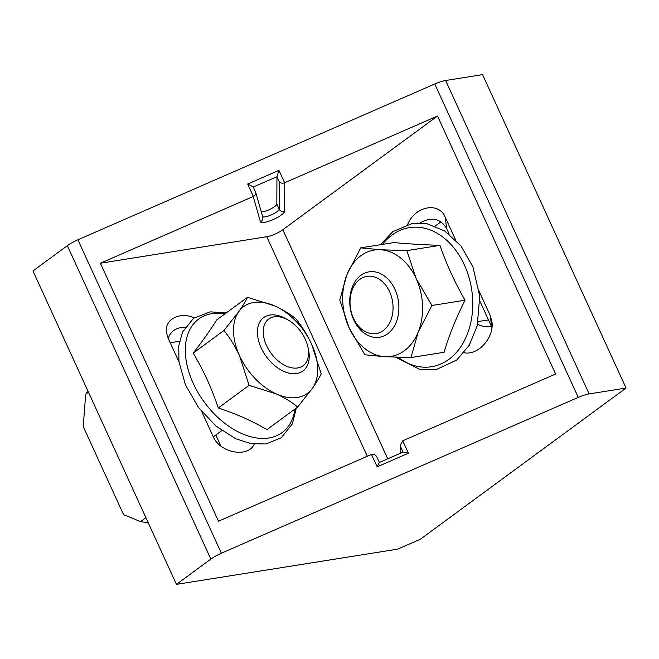 <?xml version="1.0" encoding="UTF-8"?>
<svg xmlns="http://www.w3.org/2000/svg" width="659" height="659" viewBox="0 0 659 659"><rect width="100%" height="100%" fill="white"/><g stroke="black" fill="none" stroke-linecap="round" stroke-linejoin="round"><path stroke-width="0.99" d="M296.089 318.997C290.067 314.046 282.966 309.697 274.778 305.949A53.824 34.136 -126.3 0 1 311.641 344.22C307.242 334.879 302.061 326.477 296.089 318.997M247.479 297.308C245.56 301.311 242.644 306.114 238.723 311.691L223.986 330.48L193.178 353.117C202.84 340.719 210.666 329.665 216.671 319.953L247.479 297.308L274.778 305.949A53.824 34.136 -126.3 0 0 238.723 311.691A53.824 34.136 -126.3 0 0 239.538 355.703C235.139 346.362 229.958 337.952 223.986 330.48M249.094 385.334L218.294 407.979C236.326 413.86 252.529 421.093 266.903 429.66L297.703 407.023L312.448 388.233A53.824 34.136 -126.3 0 1 276.393 393.975A53.824 34.136 -126.3 0 1 239.538 355.703L249.094 385.334L276.393 393.975C284.606 397.731 291.706 402.081 297.703 407.023M218.294 407.979C211.72 388.283 203.351 369.996 193.178 353.117M311.641 344.22A53.824 34.136 -126.3 0 1 312.448 388.233C316.378 382.64 319.294 377.846 321.205 373.851L311.641 344.22M364.888 354.781L384.708 356.684A53.824 39.548 81 0 1 349.105 327.861L364.888 354.781M410.969 357.565L418.234 332.037L431.942 305.488L465.065 300.216C456.11 317.885 449.117 335.242 444.092 352.285L410.969 357.565L384.708 356.684A53.824 39.548 81 0 0 418.234 332.037A53.824 39.548 81 0 0 416.167 278.576L431.942 305.488M406.825 250.634L439.957 245.362C422.625 244.744 407.262 243.822 393.868 242.578L360.745 247.85L347.038 274.399A53.824 39.548 81 0 1 380.564 249.753A53.824 39.548 81 0 1 416.167 278.576L406.825 250.634L380.564 249.753L360.745 247.85M439.957 245.362C446.382 264.02 454.759 282.307 465.065 300.216M349.105 327.861A53.824 39.548 81 0 1 347.038 274.399L339.772 299.919L349.105 327.861M88.463 392.212L85.686 394.255L88.009 391.224M145.911 517.694L140.556 521.631L123.546 514.597L83.232 426.546L85.686 394.255M220.608 445.846A8.279 5.256 53.7 0 0 219.941 443.96L215.831 434.989M288.247 320.101L285.998 318.808A33.123 21.006 53.7 0 0 263.707 317.589A33.123 21.006 53.7 0 0 261.137 347.812A33.123 21.006 53.7 0 0 302.942 370.968A33.123 21.006 53.7 0 0 308.428 349.328L307.868 346.799A28.98 18.386 53.7 0 0 288.247 320.101A28.98 18.386 53.7 0 0 266.763 320.867A28.98 18.386 53.7 0 0 266.491 345.473A28.98 18.386 53.7 0 0 294.664 368.142A28.98 18.386 53.7 0 0 307.868 346.799M140.556 521.631L148.267 522.842M543.609 207.972L584.228 296.698M477.586 324.302A40.158 29.515 -99 0 0 491.507 326.551M394.947 289.375A33.123 24.342 -99 0 0 369.106 271.837A33.123 24.342 -99 0 0 350.283 308.371A33.123 24.342 -99 0 0 379.526 337.251A33.123 24.342 -99 0 0 394.947 289.375M389.601 291.715A28.98 21.294 -99 0 0 352.376 289.466A28.98 21.294 -99 0 0 372.656 333.775A28.98 21.294 -99 0 0 389.601 291.715M491.935 327.507L479.974 301.361M449.199 234.143L446.72 228.722C440.624 218.384 431.711 216.465 419.981 222.981M407.732 224.406C414.89 206.185 438.886 201.497 445.163 217.091L455.567 239.818M479.282 291.616L490.189 315.439L491.878 321.411C494.604 337.326 478.055 355.918 463.994 352.722M376.989 457.255L379.37 462.461L376.989 457.255C375.605 454.743 373.768 453.804 371.478 454.43L218.516 521.211L100.399 263.221L253.353 196.431C255.239 195.402 256.046 194.1 255.758 192.535L253.237 186.958L247.669 184.009L278.93 170.36L284.614 182.782L437.51 116.025L282.835 229.711A12.422 2.982 -24.6 0 1 266.78 236.721L100.399 263.221M254.209 444.141C248.105 458.244 219.793 452.931 213.104 436.431L201.794 411.727M276.829 204.043L279.177 209.158L279.292 181.777L276.953 176.653L276.829 204.043A9.111 2.191 -24.6 0 1 270.643 208.985A9.111 2.191 -24.6 0 1 261.277 211.86M176.439 584.368L32.95 270.956L67.35 245.675A16.557 3.979 -24.6 0 1 77.902 239.794L434.775 83.973A16.557 3.979 -24.6 0 1 445.632 80.505L482.561 74.632L626.05 388.044L420.343 539.235L397.632 549.153L176.439 584.368L210.847 559.087A16.557 3.979 -24.6 0 1 221.391 553.206L578.264 397.393A16.557 3.979 -24.6 0 1 589.13 393.925L626.05 388.044M178.976 361.882L168.078 338.083L166.447 332.556C164.206 319.516 179.767 311.254 194.174 317.836M170.211 342.738L179.52 341.255M435.162 226.103L441.003 221.811M437.51 116.025L555.636 374.024L402.74 440.78L408.423 453.203L403.234 452.041L379.312 462.486L377.162 466.852L371.478 454.43M402.74 440.78L400.408 444.998L400.73 453.137M185.204 327.169C176.126 327.432 170.483 331.205 168.259 338.487M279.292 181.777C280.487 183.194 282.266 183.531 284.614 182.782M276.953 176.653L278.93 170.36M294.985 409.017A70.431 44.672 -126.3 0 1 268.864 437.988A70.431 44.672 -126.3 0 1 189.94 375.218A70.431 44.672 -126.3 0 1 225.016 313.816M382.459 244.39A70.431 51.756 81 0 1 392.006 235.032A70.431 51.756 81 0 1 472.651 299.334A70.431 51.756 81 0 1 398.069 357.277M147.583 522.949L148.135 522.546M445.163 217.091L446.72 228.722M490.189 315.439L491.738 327.07M253.353 196.431L247.669 184.009M284.754 182.724L284.63 211.201A13.246 3.18 -24.6 0 1 272.95 219.653A13.246 3.18 -24.6 0 1 260.429 221.77L253.213 196.497M276.953 176.694L253.27 187.032M260.429 221.77A4.143 4.02 -15.9 0 0 262.735 216.976L255.758 192.535M266.78 236.721L367.285 456.259M403.069 452.115L400.754 447.074M408.423 453.203L377.162 466.852M282.835 229.711L387.723 458.812M262.636 216.613A9.111 2.191 155.4 0 0 271.557 214.785A9.111 2.191 155.4 0 0 279.177 209.158A4.143 3.995 -179.8 0 0 284.63 211.201M77.902 239.794L221.391 553.206M67.35 245.675L210.847 559.087M434.775 83.973L578.264 397.393M445.632 80.505L589.13 393.925M226.309 312.868L210.279 311.864L193.598 318.248L182.51 332.087L178.77 345.802L178.918 361.453L185.385 384.732L198.252 407.18L215.707 425.879L235.782 438.803L251.359 443.738L266.137 443.952L281.253 437.774L292.332 423.918L296.278 408.069M395.697 357.194L419.89 369.518L435.665 369.823L456.671 360.078L469.224 345.275L477.215 325.801L479.727 296.237L472.907 266.747L460.954 245.931L444.627 230.914L427.131 223.788L412.279 223.45L392.797 231.655L380.292 244.736M213.302 436.851L221.786 430.615M488.459 319.912L478.195 321.543M255.643 192.222L253.237 186.958M400.367 453.293L400.408 444.998"/></g></svg>
